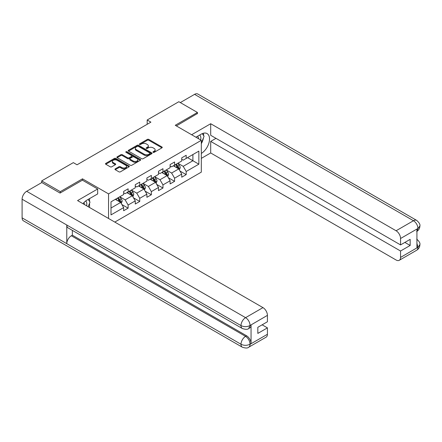 <?xml version="1.0" encoding="UTF-8"?>
<svg xmlns="http://www.w3.org/2000/svg" width="442" height="442" viewBox="0 0 442 442"><rect width="100%" height="100%" fill="white"/><g stroke="black" fill="none" stroke-linecap="round" stroke-linejoin="round"><path stroke-width="0.66" d="M153.159 152.33A0.724 0.42 0 0 0 154.186 152.33L161.949 147.843A1.033 0.597 0 0 0 162.253 147.424A1.033 0.597 0 0 0 161.949 146.998L148.794 139.407A1.033 0.597 0 0 0 147.335 139.407L139.567 143.888A0.724 0.42 0 0 0 139.357 144.186A0.724 0.42 0 0 0 139.567 144.479A0.724 0.42 0 0 0 140.589 144.479L141.595 143.899A3.309 1.912 0 0 1 146.274 143.899L147.368 144.534A3.309 1.912 0 0 1 148.341 145.882A3.309 1.912 0 0 1 147.368 147.23L146.363 147.81A0.724 0.42 0 0 0 146.153 148.109A0.724 0.42 0 0 0 146.363 148.401A0.724 0.42 0 0 0 147.385 148.401L148.39 147.821A3.309 1.912 0 0 1 153.07 147.821L154.164 148.457A3.309 1.912 0 0 1 155.136 149.805A3.309 1.912 0 0 1 154.164 151.158L153.159 151.739A0.724 0.42 0 0 0 152.949 152.031A0.724 0.42 0 0 0 153.159 152.33L153.159 151.739M115.251 168.855A1.033 0.597 0 0 0 114.948 169.28A1.033 0.597 0 0 0 115.251 169.7L118.942 171.833A1.033 0.597 0 0 0 120.401 171.833L129.025 166.855A1.033 0.597 0 0 0 129.329 166.43A1.033 0.597 0 0 0 129.025 166.01L115.87 158.413A1.033 0.597 0 0 0 114.412 158.413L105.787 163.391A1.033 0.597 0 0 0 105.483 163.816A1.033 0.597 0 0 0 105.787 164.236L110.246 166.811A1.033 0.597 0 0 0 111.704 166.811L115.395 164.678A1.033 0.597 0 0 0 115.699 164.258A1.033 0.597 0 0 0 115.395 163.838L113.185 162.562A2.763 1.597 0 0 1 112.373 161.429A2.763 1.597 0 0 1 114.08 159.954A2.763 1.597 0 0 1 117.097 160.302L125.755 165.302A2.763 1.597 0 0 1 126.567 166.43A2.763 1.597 0 0 1 124.859 167.905A2.763 1.597 0 0 1 121.843 167.557L120.401 166.728A1.033 0.597 0 0 0 118.942 166.728L115.251 168.855L115.251 169.7L118.942 167.584L118.942 166.728M82.483 180.214L82.483 178.839L60.294 191.646L41.681 180.9L41.681 182.618M82.483 178.839L108.544 193.883L201.314 140.324L201.314 172.131L114.798 222.083M197.441 113.754L197.441 112.467L175.253 125.279L201.314 140.324M197.441 112.467L178.828 101.721L147.186 119.992L147.186 124.29M41.681 180.9L73.322 162.634L77.046 164.783L150.904 122.141L147.186 119.992M141.667 158.711A1.033 0.597 0 0 0 143.131 158.711L151.755 153.728A1.033 0.597 0 0 0 152.059 153.308A1.033 0.597 0 0 0 151.755 152.888L138.6 145.291A1.033 0.597 0 0 0 137.136 145.291L128.511 150.269A1.033 0.597 0 0 0 128.213 150.694A1.033 0.597 0 0 0 128.511 151.114L141.667 158.711M126.279 152.484A0.724 0.42 0 0 1 127.014 152.584L127.014 151.728L140.39 159.446A1.033 0.597 0 0 1 140.694 159.871A1.033 0.597 0 0 1 140.39 160.291L131.766 165.269A1.033 0.597 0 0 1 130.307 165.269L117.152 157.678L120.843 155.562L120.843 154.7L117.152 156.833A1.033 0.597 0 0 0 116.848 157.253A1.033 0.597 0 0 0 117.152 157.678L117.152 156.833M120.843 155.562A1.033 0.597 0 0 1 122.301 155.562L122.301 154.7A1.033 0.597 0 0 0 120.843 154.7M122.301 154.7L127.639 157.783A1.033 0.597 0 0 0 129.097 157.783L131.545 156.369A1.033 0.597 0 0 0 131.849 155.943A1.033 0.597 0 0 0 131.545 155.523L125.992 152.319A0.724 0.42 0 0 1 125.782 152.02A0.724 0.42 0 0 1 126.23 151.634A0.724 0.42 0 0 1 127.014 151.728M108.544 218.47L108.544 193.883M121.909 204.563L128.125 208.154L128.125 205.016L135.269 200.889L135.269 204.027L139.738 201.447L139.738 198.309L146.888 194.182L146.888 197.32L151.352 194.74L151.352 191.607L158.501 187.48L158.501 190.618L162.965 188.038L162.965 184.9L170.115 180.772L170.115 183.911L174.584 181.331L174.584 178.192L181.728 174.065L181.728 177.203L186.198 174.623L186.198 171.485L198.856 164.181L198.856 151.109L192.9 154.551L192.9 160.739L198.856 164.181M128.125 208.154L123.655 210.735L123.655 207.596L110.997 214.9L110.997 201.834L123.655 194.53L123.655 191.392L128.125 188.811L128.125 191.95L135.269 187.822L135.269 184.684L139.738 182.104L139.738 185.242L146.888 181.115L146.888 177.977L151.352 175.397L151.352 178.535L158.501 174.408L158.501 171.269L162.965 168.695L162.965 171.833L170.115 167.706L170.115 164.568L174.584 161.987L174.584 165.126L181.728 160.998L181.728 157.86L186.198 155.28L186.198 158.418L198.856 151.109M126.931 192.635L132.291 195.729L125.147 199.856L119.782 196.762M123.655 192.806L125.147 193.668L128.125 191.95M125.147 199.856L128.125 205.016M132.291 195.729L135.269 200.889M138.545 185.933L143.91 189.027L136.76 193.154L131.401 190.054M135.269 186.104L136.76 186.96L139.738 185.242M136.76 193.154L139.738 198.309M143.91 189.027L146.888 194.182M150.164 179.225L155.523 182.319L148.374 186.447L143.015 183.353M146.888 179.397L148.374 180.259L151.352 178.535M148.374 186.447L151.352 191.607M155.523 182.319L158.501 187.48M161.778 172.518L167.137 175.612L159.987 179.739L154.628 176.645M158.501 172.689L159.987 173.551L162.965 171.833M159.987 179.739L162.965 184.9M167.137 175.612L170.115 180.772M173.391 165.811L178.75 168.91L171.607 173.032L166.242 169.938M170.115 165.982L171.607 166.844L174.584 165.126M171.607 173.032L174.584 178.192M178.75 168.91L181.728 174.065M187.541 157.645L192.9 160.739L183.22 166.33L177.861 163.236M181.728 159.28L183.22 160.137L186.198 158.418M183.22 166.33L186.198 171.485M60.294 191.646L60.294 192.939M110.997 208.027L120.677 202.436L115.318 199.342M120.677 202.436L123.655 207.596M179.982 171.037L186.198 174.623M168.369 177.739L174.584 181.331M156.75 184.447L162.965 188.038M145.136 191.154L151.352 194.74M133.523 197.861L139.738 201.447M153.451 152.429L154.164 152.015A3.309 1.912 0 0 0 155.136 150.667L155.136 149.805M148.341 145.882L148.341 146.744A3.309 1.912 0 0 1 147.368 148.092L146.656 148.506M161.949 146.998L161.949 147.843L148.794 140.263A1.033 0.597 0 0 0 147.335 140.263L139.854 144.584M151.755 152.888L151.755 153.728L138.6 146.153A1.033 0.597 0 0 0 137.136 146.153L128.528 151.12M149.926 153.606A0.724 0.42 0 0 0 150.136 153.308A0.724 0.42 0 0 0 149.926 153.015L138.379 146.346A0.724 0.42 0 0 0 137.357 146.346L136.296 146.959A3.309 1.912 0 0 0 135.329 148.308A3.309 1.912 0 0 0 136.296 149.661L144.191 154.214A3.309 1.912 0 0 0 148.866 154.214L149.926 153.606L149.926 154.462A0.724 0.42 0 0 0 150.136 154.17L150.136 153.308M135.329 148.308L135.329 149.169A3.309 1.912 0 0 0 136.296 150.518L136.296 149.661M149.926 154.462L148.866 155.076A3.309 1.912 0 0 1 144.191 155.076L136.296 150.518M122.301 155.562L127.639 158.639A1.033 0.597 0 0 0 129.097 158.639L131.545 157.225A1.033 0.597 0 0 0 131.849 156.805L131.849 155.943M127.014 152.584L140.374 160.297M133.175 160.976A2.763 1.597 0 0 0 136.186 161.324A2.763 1.597 0 0 0 137.893 159.849A2.763 1.597 0 0 0 137.081 158.722L134.031 156.96A1.033 0.597 0 0 0 132.572 156.96L130.119 158.374A1.033 0.597 0 0 0 129.821 158.794A1.033 0.597 0 0 0 130.119 159.214L133.175 160.976L133.175 161.838A2.763 1.597 0 0 0 136.186 162.181A2.763 1.597 0 0 0 137.893 160.706L137.893 159.849M129.821 158.794L129.821 159.656A1.033 0.597 0 0 0 130.119 160.076L130.119 159.214M133.175 161.838L130.119 160.076M126.567 166.43L126.567 167.291A2.763 1.597 0 0 1 124.859 168.767A2.763 1.597 0 0 1 121.843 168.419L120.401 167.584A1.033 0.597 0 0 0 118.942 167.584M112.373 161.429L112.373 162.291A2.763 1.597 0 0 0 113.185 163.418L113.185 162.562M115.384 164.689L113.185 163.418M129.014 166.861L115.87 159.275A1.033 0.597 0 0 0 114.412 159.275L105.798 164.247M179.341 169.927L180.225 167.695A2.79 1.613 -120 0 0 179.336 165.319L177.8 163.269M175.12 166.811L174.076 165.418M178.319 168.656L178.723 167.816A2.79 1.613 -120 0 0 177.922 166.137L176.386 164.087M175.684 164.49L177.391 166.767A1.42 0.823 60 0 1 177.651 167.198L178.723 167.816M175.491 164.601L177.027 166.651A2.79 1.613 60 0 1 177.828 168.33M200.635 139.932A6.845 3.95 120 0 0 199.624 135.064M198.452 138.672A4.685 2.707 120 0 0 197.486 136.313A4.685 2.707 120 0 0 197.475 136.307M202.232 133.639L204.066 136.241L201.314 143.335M86.571 205.784A6.845 3.95 120 0 0 85.665 201M84.389 204.524A4.685 2.707 120 0 0 83.908 202.602M88.129 199.436L90.002 202.093L88.201 206.729M201.314 153.429A11.846 6.84 120 0 0 208.928 142.987A11.846 6.84 120 0 0 207.088 133.589A11.846 6.84 120 0 0 201.165 134.175L195.917 137.208M201.314 158.374L210.696 152.96L210.696 141.396L400.551 251.012L400.551 257.415L418.044 247.222L416.933 247.747L416.933 229.26L417.939 228.464L400.551 238.503A6.315 3.646 -120 0 0 396.087 230.763L413.469 220.729L194.574 94.35L180.314 102.583M215.978 138.346L210.696 141.396M404.872 242.415L410.159 245.465L410.159 239.36L400.551 244.907L210.696 135.291L210.696 123.727L396.087 230.763M191.635 134.733L210.696 123.727M210.696 152.96L396.087 259.995A6.315 3.646 -120 0 0 399.242 260.31A6.315 3.646 -120 0 0 400.551 257.415M194.574 94.35A6.475 3.74 -60 0 1 197.812 94.03L416.707 220.409A6.475 3.74 -60 0 0 413.469 220.729A6.315 3.646 60 0 1 417.939 228.464M400.551 244.907L400.551 238.503M410.159 245.465L400.551 251.012M197.441 113.5L176.369 125.92M201.314 143.683A11.846 6.84 120 0 0 203.464 137.782M203.657 135.661A11.846 6.84 120 0 0 203.364 133.246M416.933 243.321L417.939 247.166M416.707 239.105C419.248 241.393 420.314 243.216 419.9 244.586L418.055 247.222M416.707 220.409C419.248 222.674 420.309 224.514 419.9 225.934L418.049 228.531M242.338 328.511A6.475 3.74 -60 0 1 240.995 325.594C243.978 327.025 246.951 327.008 249.923 325.555L248.736 328.505C247.675 329.583 245.542 329.583 242.338 328.511L68.112 227.928A6.475 3.74 -60 0 1 66.775 225.006L22.1 199.215A6.475 3.74 -60 0 1 26.68 191.281L41.83 182.535L60.073 193.066L82.411 180.17L97.671 188.983L97.671 193.928L87.102 200.027A11.846 6.84 120 0 0 82.952 203.696M97.671 188.983L77.571 200.591L262.962 307.621A6.315 3.646 60 0 1 267.427 315.361L267.427 321.765L257.824 327.312L257.824 333.417L267.427 327.87L267.427 334.274A6.315 3.646 60 0 1 266.117 337.169L248.736 347.202A6.315 3.646 -120 0 0 250.045 344.312L267.427 334.274M89.295 207.359L91.787 208.801M89.555 207.21L89.555 203.237M89.555 201.464L89.555 198.613M248.736 347.202C247.724 348.274 245.592 348.279 242.338 347.213L23.443 220.834A6.475 3.74 -60 0 1 22.1 217.867L66.775 243.658A6.475 3.74 -60 0 1 71.35 235.774L245.575 336.362L246.581 335.782A6.315 3.646 60 0 1 251.05 343.517L251.05 325.03A6.315 3.646 60 0 1 249.741 327.925L248.736 328.505M22.1 199.215L22.1 217.867M26.68 191.281L245.575 317.66A6.475 3.74 -60 0 0 240.995 325.594L66.775 225.006L66.775 243.658L240.995 344.246C243.967 345.683 246.945 345.683 249.929 344.246L250.045 344.312M267.427 327.87L262.139 324.82M72.355 230.376L72.355 235.194L246.581 335.782M72.355 235.194L71.35 235.774M167.728 176.634L168.612 174.402A2.79 1.613 -120 0 0 167.722 172.026L166.186 169.971M163.507 173.518L162.463 172.126M166.706 175.363L167.104 174.518A2.79 1.613 -120 0 0 166.308 172.844L164.772 170.789M164.07 171.192L165.778 173.468A1.42 0.823 60 0 1 166.032 173.899L167.104 174.518M163.877 171.308L165.413 173.358A2.79 1.613 60 0 1 166.214 175.038M156.109 183.336L156.998 181.109A2.79 1.613 -120 0 0 156.103 178.734L154.567 176.678M151.888 180.22L150.849 178.828M155.092 182.071L155.49 181.226A2.79 1.613 -120 0 0 154.689 179.546L153.153 177.496M152.457 177.899L154.159 180.176A1.42 0.823 60 0 1 154.418 180.607L155.49 181.226M152.263 178.01L153.799 180.065A2.79 1.613 60 0 1 154.595 181.739M144.495 190.043L145.379 187.811A2.79 1.613 -120 0 0 144.49 185.436L142.954 183.386M140.274 186.927L139.23 185.535M143.473 188.778L143.877 187.933A2.79 1.613 -120 0 0 143.075 186.253L141.539 184.203M140.843 184.607L142.545 186.883A1.42 0.823 60 0 1 142.805 187.314L143.877 187.933M140.644 184.717L142.18 186.767A2.79 1.613 60 0 1 142.981 188.447M132.882 196.751L133.766 194.519A2.79 1.613 -120 0 0 132.876 192.143L131.34 190.093M128.661 193.635L127.616 192.242M131.86 195.48L132.263 194.64A2.79 1.613 -120 0 0 131.462 192.961L129.926 190.905M129.224 191.314L130.931 193.585A1.42 0.823 60 0 1 131.191 194.021L132.263 194.64M129.031 191.425L130.567 193.474A2.79 1.613 60 0 1 131.368 195.154M121.268 203.458L122.152 201.226A2.79 1.613 -120 0 0 121.263 198.85L119.727 196.795M117.047 200.342L116.003 198.944M120.246 202.187L120.644 201.342A2.79 1.613 -120 0 0 119.848 199.662L118.312 197.613M117.611 198.016L119.318 200.292A1.42 0.823 60 0 1 119.572 200.723L120.644 201.342M117.417 198.132L118.953 200.182A2.79 1.613 60 0 1 119.754 201.861M154.164 152.015L154.164 151.158M146.363 148.401L146.363 147.81M147.368 148.092L147.368 147.23M139.567 144.479L139.567 143.888M147.335 140.263L147.335 139.407M148.794 140.263L148.794 139.407M128.511 151.114L128.511 150.269M137.136 146.153L137.136 145.291M138.6 146.153L138.6 145.291M144.191 155.076L144.191 154.214M148.866 155.076L148.866 154.214M127.639 158.639L127.639 157.783M129.097 158.639L129.097 157.783M131.545 157.225L131.545 156.369M140.39 160.291L140.39 159.446M120.401 167.584L120.401 166.728M121.843 168.419L121.843 167.557M115.395 164.678L115.395 163.838M105.787 164.236L105.787 163.391M114.412 159.275L114.412 158.413M115.87 159.275L115.87 158.413M129.025 166.855L129.025 166.01M178.48 168.75L180.209 167.75M177.922 166.137L179.336 165.319M175.938 167.28L177.027 166.651M419.9 244.608C419.828 247.084 418.74 248.973 416.629 250.271A6.315 3.646 -120 0 0 417.939 247.376M416.933 231.359L417.939 228.68M251.05 343.517L249.934 344.246M267.427 315.361L249.934 325.555M250.045 325.61L251.05 325.03M250.045 325.4A6.315 3.646 60 0 0 245.575 317.66L262.962 307.621M242.338 347.213A6.475 3.74 -60 0 1 240.995 344.246A6.475 3.74 -60 0 1 245.575 336.362C248.266 338.163 249.752 340.738 250.045 344.097M166.861 175.452L168.595 174.457M166.308 172.844L167.722 172.026M164.319 173.988L165.413 173.358M155.247 182.159L156.976 181.159M154.689 179.546L156.103 178.734M152.705 180.695L153.799 180.065M143.633 188.867L145.363 187.867M143.075 186.253L144.49 185.436M141.092 187.397L142.18 186.767M132.02 195.574L133.749 194.574M131.462 192.961L132.876 192.143M129.478 194.104L130.567 193.474M120.401 202.276L122.136 201.276M119.848 199.662L121.263 198.85M117.859 200.812L118.953 200.182M399.242 260.31L416.629 250.271M419.9 225.95C419.817 228.409 418.723 230.282 416.629 231.569"/></g></svg>

